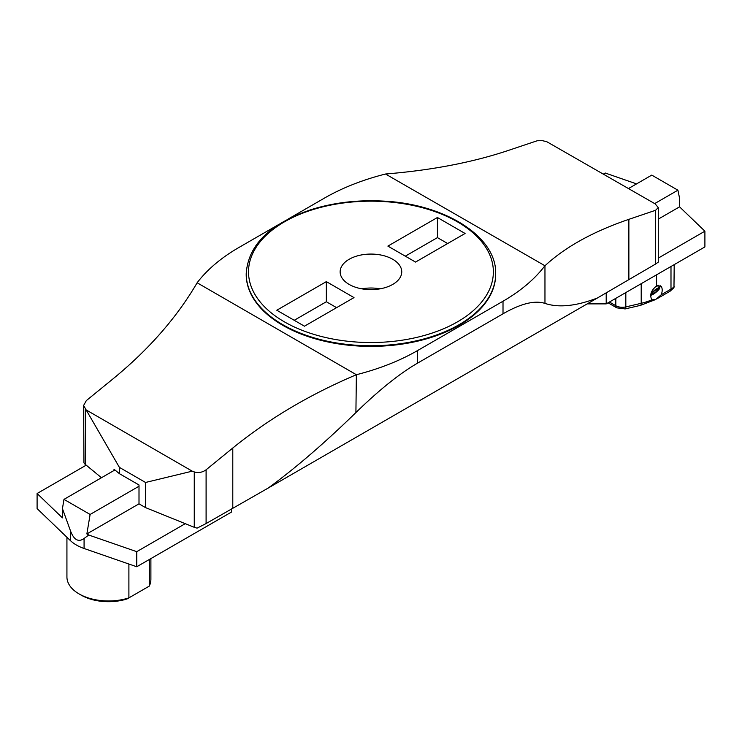 <?xml version="1.0" encoding="UTF-8"?>
<svg xmlns="http://www.w3.org/2000/svg" width="742" height="742" viewBox="0 0 742 742"><rect width="100%" height="100%" fill="white"/><g stroke="black" fill="none" stroke-linecap="round" stroke-linejoin="round"><path stroke-width="1.11" d="M349.167 284.427A30.802 17.78 0 0 0 382.733 288.276A30.802 17.78 0 0 0 401.747 271.85A30.802 17.78 0 0 0 370.944 254.07A30.802 17.78 0 0 0 340.142 271.85A30.802 17.78 0 0 0 349.167 284.427M387.88 246.103L415.539 262.074L465.086 233.47L437.428 217.499L387.88 246.103M326.35 281.626L276.803 310.23L304.461 326.202L354.008 297.598L326.35 281.626L326.35 301.744L294.231 320.294M405.299 256.166L437.428 237.616L447.658 243.524M437.428 217.499L437.428 237.616M246.205 274.048A124.739 72.02 0 0 0 246.205 274.364A124.739 72.02 0 0 0 282.739 325.293A124.739 72.02 0 0 0 418.683 340.903A124.739 72.02 0 0 0 495.684 274.364A124.739 72.02 0 0 0 495.684 274.048M385.515 174.018L544.962 265.766C565.265 246.984 593.238 231.504 628.873 219.335L655.576 210.283L658.284 207.612L655.205 203.892L546.845 141.741L542.439 140.674L537.217 140.757L509.095 150.181C473.275 162.248 432.243 170.178 385.979 173.971L385.515 174.018A200.201 115.585 0 0 0 324.421 198.114L288.174 219.048M278.519 224.622L238.878 247.503A200.201 115.585 0 0 0 197.131 282.776L356.373 374.719A200.201 115.585 0 0 0 417.468 350.614L417.468 363.19C399.558 373.588 379.041 390.042 355.91 412.561L356.373 374.719M544.962 265.766L544.962 303.404C534.815 300.111 520.828 303.571 503.011 313.801L503.011 301.224L417.468 350.614M503.011 301.224A200.201 115.585 0 0 0 544.758 265.951M197.131 282.776L196.927 283.129C176.615 317.762 148.65 349.668 113.016 378.856L86.313 400.624L83.605 405.503L119.397 467.377L119.397 473.665L114.018 469.222L114.018 470.484M86.87 533.934L90.116 514.456L63.979 499.375L62.439 508.622L70.379 530.567C73.829 539.907 78.392 542.55 84.078 538.479L88.762 535.028L86.87 533.934L139.004 503.837L139.004 484.98L119.397 473.665M139.004 503.837L145.534 507.611L145.534 482.467L192.252 471.17L194.265 471.912C198.457 473.155 202.399 472.441 206.1 469.788L232.793 448.01C268.604 418.933 309.646 394.568 355.91 374.914M119.397 467.377L145.534 482.467M101.459 477.727L85.274 464.39A9.238 5.333 180 0 1 83.92 462.711L83.605 405.503M206.1 469.788L206.1 523.546L197.168 528.091A9.238 5.333 180 0 1 194.265 527.312L145.534 507.611M86.684 410.224L192.252 471.17M544.962 303.404C558.717 307.958 576.2 306.149 597.412 297.987L655.576 264.041L655.576 210.283M206.1 523.546L268.214 488.051C295.214 468.378 324.449 443.215 355.91 412.561M503.011 313.801L417.468 363.19M361.771 288.823A30.802 17.78 180 0 1 380.117 288.823M336.59 307.652L326.35 301.744M268.214 488.051L597.412 297.987M658.284 207.612L658.284 262.13L655.576 264.041M628.557 188.505L651.773 175.103L677.91 190.193L679.561 198.207L679.561 206.842L658.284 219.122M636.553 183.886L605.259 173.034L603.506 174.045M679.561 206.842L704.9 231.189L658.284 258.105M677.91 190.193L654.685 203.596M704.9 231.189L704.9 246.91L606.205 303.886L587.21 303.886M606.205 292.728L606.205 303.886M86.211 465.16L37.1 493.513L37.1 508.604L70.379 540.575A40.04 23.113 0 0 0 84.078 548.486L136.741 566.758L231.504 512.045L231.504 508.882M88.762 535.028L136.741 551.668L185.24 523.667M37.1 493.513L62.439 517.86L62.439 508.622M136.741 551.668L136.741 566.758M90.116 514.456L139.004 486.233M63.979 499.375L114.917 469.964M66.928 537.264L66.928 576.961A41.58 24.004 0 0 0 79.106 593.934A41.58 24.004 0 0 0 128.895 597.876L149.309 586.097A46.199 26.675 0 0 0 150.895 579.159L150.895 558.587M128.895 564.031L128.895 597.876L127.021 598.961A38.501 22.232 180 0 1 81.286 595.186L79.106 593.934M149.309 586.097L149.309 559.496M674.2 264.625L673.968 287.701L670.035 291.235L657.004 298.757M650.669 295.14A5.853 1.234 141.2 0 0 650.855 295.186A5.853 1.234 141.2 0 0 651.42 295.103A5.853 1.234 141.2 0 0 656.475 291.894A5.853 1.234 141.2 0 0 659.759 288.026L660.092 285.559A7.698 1.623 141.2 0 0 660.092 285.475M658.59 285.216A7.698 1.623 141.2 0 0 654.379 287.664M659.759 288.026A5.853 1.234 141.2 0 0 656.104 289.148A5.853 1.234 141.2 0 0 650.827 294.045M658.636 288.657L656.54 289.259L653.053 292.005L651.652 294.138L653.739 293.535L657.226 290.799L658.636 288.657M653.739 293.535L652.802 292.376M657.226 290.799L656.206 289.528M656.568 274.809L656.568 285.92C651.04 290.41 649.463 295.047 651.838 299.824L655.705 299.508L661.261 294.732L670.991 289.12A4.619 2.671 60 0 1 670.035 291.235M608.069 302.81L616.778 307.847A4.619 2.671 -60 0 1 615.823 305.732A9.238 5.333 0 0 0 625.821 306.9L641.209 303.311A46.199 26.675 0 0 0 651.838 299.824L651.866 299.861M656.568 285.92L661.131 286.31C662.504 288.313 662.55 291.124 661.261 294.732M284.372 321.833A122.43 70.685 0 0 0 489.201 290.141A122.43 70.685 0 0 0 339.261 203.577A122.43 70.685 0 0 0 284.372 321.833M85.274 408.99L85.274 464.39M194.265 527.312L194.265 471.912M628.873 279.456L628.873 219.335M232.793 508.131L232.793 448.01M282.739 324.662A124.739 72.02 180 0 1 246.205 273.733C248.106 245.175 269.671 223.834 310.889 209.717C333.279 202.668 357.152 199.774 382.51 201.054C444.402 203.67 496.815 236.401 495.684 273.733A124.739 72.02 180 0 1 418.683 340.272A124.739 72.02 180 0 1 282.739 324.662M70.379 540.575L70.379 530.567M84.078 548.486L84.078 538.479M670.991 266.48L670.991 289.12A18.476 10.666 0 0 0 674.2 286.625M655.622 299.545A4.619 2.671 60 0 1 655.613 299.555L640.532 305.342L625.135 308.932L616.778 307.847M641.209 283.676L641.209 303.311A4.619 1.41 76.9 0 1 640.532 305.342M625.821 292.561L625.821 306.9A4.619 1.41 76.9 0 1 625.135 308.932M609.423 302.031L615.823 305.732L615.823 298.33M495.684 274.364L495.684 273.733M246.205 274.364L246.205 273.733"/></g></svg>
